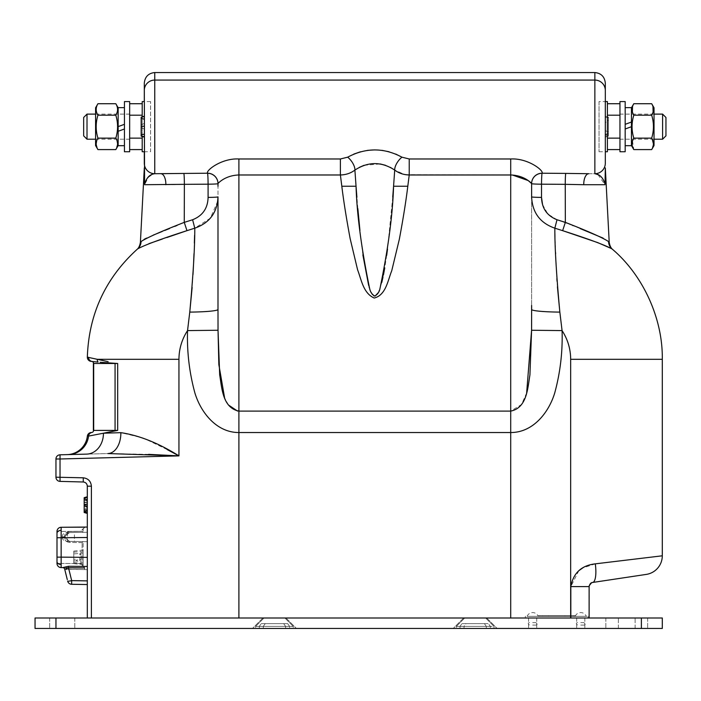<?xml version="1.0" encoding="UTF-8"?>
<svg xmlns="http://www.w3.org/2000/svg" width="701" height="701" viewBox="0 0 701 701"><rect width="100%" height="100%" fill="white"/><g stroke="black" fill="none" stroke-linecap="round" stroke-linejoin="round"><path stroke-width="0.53" stroke-dasharray="3.5 2.63" d="M588.779 173.708L594.86 173.708A10.454 10.454 0 0 0 605.313 163.254A10.454 10.454 0 0 1 594.86 173.708L588.779 173.708A10.454 5.03 -90 0 0 583.758 184.161A10.454 5.03 -90 0 0 583.767 184.705L605.016 184.705L605.313 167.925M597.988 174.672L605.016 184.705M144.599 184.705L165.857 184.705A10.454 5.03 -90 0 0 165.857 184.161A10.454 5.03 -90 0 0 160.836 173.708L154.755 173.708A10.454 10.454 0 0 1 144.301 163.254L144.599 184.705L148.612 176.836M599.04 151.749L605.313 151.749L605.313 101.575L599.04 101.575L599.04 151.749L599.04 101.575M150.575 101.575L144.301 101.575L144.301 126.662C144.301 148.814 144.301 148.814 144.301 126.662C144.301 104.502 144.301 104.502 144.301 126.662L144.301 151.749L150.575 151.749L150.575 101.575L150.575 151.749M165.857 184.705L208.092 184.179A10.454 0.543 -90.4 0 0 208.083 183.636A10.454 0.543 -90.4 0 0 207.54 173.278L172.148 173.55M217.713 201.205L210.361 218.186L194.773 228.184L192.609 219.746C202.624 215.75 207.785 208.302 208.092 197.393A10.454 0.552 180 0 0 217.993 196.841L217.993 309.456A31.361 2.664 180 0 1 189.769 312.103L187.544 330.592L218.029 330.25L217.993 183.636A10.454 10.357 180 0 0 207.54 173.278L207.54 173.217C205.603 170.641 221.682 157.997 238.901 158.978L340.388 158.978L340.388 174.978C345.987 174.821 350.833 173.191 354.899 170.071L359.298 167.373M531.621 309.456L531.586 330.25L562.071 330.592L559.845 312.103A31.361 2.664 0 0 1 531.621 309.456L531.621 198.339M526.653 392.919L521.5 404.547L510.714 411.101L510.714 432.535C532.979 432.631 548.769 412.609 554.701 393.033C560.274 372.617 562.728 351.797 562.071 330.592C567.731 339.328 570.596 348.905 570.667 359.315L662.296 359.315L662.296 555.805A18.813 18.813 0 0 1 646.269 574.408A18.813 18.813 0 0 0 662.296 555.805L595.298 563.849A18.813 5.363 -98.5 0 1 592.678 582.461M208.092 197.393L208.092 184.179A10.454 0.552 0 0 0 217.993 183.636L217.993 308.773M228.421 404.968L224.548 397.625M84.181 499.375L84.181 502.17L84.181 497.692L84.181 500.172L84.181 499.375L87.318 500.33L87.318 513.465L87.318 500.33M87.318 499.664L84.181 499.059L84.181 503.502L84.181 498.008L84.181 512.501L84.181 506.175L84.181 512.194L87.318 512.79L87.318 507.699L87.318 512.79L84.181 512.194L87.318 512.554L84.181 511.59L84.181 512.08M84.181 506.175L87.318 507.699M84.181 504.843L87.318 504.843M87.318 501.977L87.318 497.403L87.318 501.977L84.181 503.502M87.318 509.82L87.318 508.908L84.181 509.837L84.181 508.803L87.318 508.803L87.318 506.288L87.318 509.864L84.181 510.749L84.181 509.837M84.181 508.803L84.181 510.749M84.181 505.325L87.318 506.288L84.181 505.325M84.181 512.501L87.318 513.465L84.181 512.501L84.181 502.17L84.181 512.501L87.318 513.298M84.181 504.457L87.318 503.52M84.181 502.582L87.318 502.442M84.181 498.577L87.318 497.701M84.181 497.692L87.318 496.737M84.181 511.66L87.318 511.66M84.181 512.37L84.181 511.616L87.318 512.545M531.621 305.417L531.621 183.636A10.454 0.552 0 0 0 541.523 184.179L541.523 197.393A10.454 0.552 180 0 1 531.621 196.841L531.621 183.566A10.454 10.349 0 0 1 542.075 173.217C544.011 170.641 527.932 157.997 510.714 158.978L510.714 174.978L512.466 175.031M68.575 454.59L86.652 454.117L68.575 454.59A20.907 20.653 -91.5 0 0 88.545 436.092A4.18 4.127 -100.5 0 1 91.884 432.456A2.094 2.094 0 0 0 93.592 430.405L93.592 363.495L93.592 430.405A2.094 2.094 0 0 1 91.884 432.456L91.498 432.491A4.18 4.18 0 0 0 87.353 436.18L103.433 433.218L120.852 432.657A20.907 13.45 -91.5 0 1 107.945 453.556L60.032 454.809A4.18 4.18 0 0 0 55.957 458.989L178.948 455.878L178.948 359.315C179.018 348.905 181.883 339.328 187.544 330.592C186.887 351.797 189.34 372.617 194.913 393.033C200.854 412.609 216.635 432.631 238.901 432.535L510.714 432.535L510.714 618.002L589.12 618.002L589.208 585.703M110.083 431.842L116.901 430.449M392.735 197.095L387.522 249.1M386.68 255.357L384.735 268.001M383.473 274.827L382.983 277.184M381.773 282.442L379.206 290.67M378.987 291.195L378.321 292.632M375.114 296.032L374.492 296.032M373.799 295.778L372.573 294.674M371.197 292.431L369.856 289.215M369.068 286.849L368.656 285.473M362.873 254.892L359.937 230.463M357.852 208.661L356.897 197.235M341.816 186.247C343.595 200.915 346.39 218.423 350.176 238.752L357.615 269.903C361.348 279.55 363.337 293.43 374.238 298.021C386.058 295.086 387.916 280.05 391.771 270.665L399.325 239.321C403.18 218.703 406.01 201.012 407.798 186.247M611.833 248.75L612.727 249.53M609.213 242.248L603.114 238.112M611.973 248.873A10.454 10.182 -49 0 1 608.538 241.53M580.332 228.64L573.094 225.661M572.568 225.442L557.006 219.746L554.841 228.184L555.578 252.614M562.64 230.655L565.348 222.375L565.243 184.337L583.767 184.705M557.426 286.77L557.041 281.276M556.866 278.595L555.63 253.841M542.075 173.217L542.075 173.278A10.454 0.543 -89.6 0 0 541.531 183.636A10.454 0.543 -89.6 0 0 541.523 184.179L565.243 184.337A10.454 0.543 -89.7 0 1 565.786 173.401L542.075 173.278A10.454 10.357 0 0 0 531.621 183.636L531.621 196.841C532.304 212.552 540.05 222.997 554.841 228.184M542.556 204.569L547.849 214.015L557.006 219.746M405.213 174.602L510.714 174.978L510.714 411.101L238.901 411.101L238.901 618.002L589.12 618.002M194.773 228.184L194.598 235.299M194.361 243.107L193.993 253.718M193.599 262.945L193.572 263.532M192.994 274.503L192.135 287.48M189.84 311.498L189.769 312.103M186.974 230.655L184.267 222.375L177.116 225.415M192.609 219.746L184.267 222.375L184.372 184.337A10.454 0.543 -90.3 0 0 183.828 173.401M174.794 226.379L169.607 228.508M164.901 230.401L162.185 231.488M153.151 235.15L146.465 238.13M144.178 239.321L143.065 239.987M142.864 240.119L140.402 242.248M148.884 243.676L137.641 248.873A10.454 10.182 -131 0 0 141.076 241.53M162.43 239.023L166.812 237.551M108.147 361.672L87.336 357.16A4.18 4.18 0 0 0 91.507 361.409L98.087 362.102A4.18 3.715 103.5 0 1 97.255 359.315L178.948 359.315M100.077 362.277L117.672 363.495L93.382 363.495L93.382 430.405L115.069 430.405L115.218 363.495L93.382 363.495L115.069 363.495M83.253 481.99L83.253 477.81L60.032 477.206L60.032 481.385L83.253 481.99C85.715 482.306 87.073 483.699 87.318 486.17L87.318 618.002L510.714 618.002M60.032 454.809L60.032 477.206L55.957 477.206M148.621 454.362L107.945 453.556L86.652 454.117A20.907 17.323 -91.5 0 0 103.433 433.218M67.13 454.625A20.907 20.907 0 0 0 87.353 436.18A20.907 20.907 0 0 1 67.13 454.625M167.145 449.551L143.425 438.099L120.852 432.657M409.226 174.978L409.226 158.978L401.945 157.182A10.454 4.697 -53.8 0 0 394.716 170.071L404.451 174.461M364.091 165.305L380.266 163.964M385.524 165.305L390.361 167.39M395.785 154.08L389.099 151.775M382.054 150.356L374.798 149.883M367.561 150.356L360.472 151.793M353.847 154.071L347.67 157.182L340.388 158.978M354.899 170.071A10.454 4.697 -126.2 0 0 347.67 157.182M207.54 173.217A10.454 10.349 180 0 1 217.993 183.566C216.574 185.283 223.339 175.46 238.901 174.978L238.901 158.978M151.398 174.803L154.755 173.708L160.836 173.708L154.755 173.708A10.454 10.454 0 0 1 144.301 163.254M141.164 117.479L141.164 124.918L141.164 117.479L144.301 116.883L144.301 123.376L144.301 116.208L144.301 137.116L144.301 116.208L144.301 116.883L141.164 117.479L141.164 118.53L144.301 119.126M144.301 137.116L141.164 136.152L141.164 118.53M141.164 124.918L144.301 123.376M141.164 127.617L144.301 129.159M141.164 126.268L144.301 126.268M144.301 182.023L144.31 182.602M608.45 120.195L608.45 131.762L605.313 130.798L605.313 122.693L605.313 130.798L608.45 131.762L608.45 120.195L605.313 122.693M608.45 117.68L608.45 134.995L608.45 117.68L605.313 117.312L605.313 137.116L605.313 116.208L605.313 117.312L608.45 117.68M608.45 135.635L608.45 133.435L608.45 135.635L605.313 136.003L608.45 135.635M608.45 133.435L605.313 134.399L608.45 133.435M605.313 126.662C605.313 104.502 605.313 104.502 605.313 126.662C605.313 148.814 605.313 148.814 605.313 126.662M605.313 182.023L605.313 167.925L605.313 182.023M217.993 183.566L217.993 186.247M238.901 618.002L87.318 618.002M87.318 544.826C87.318 526.022 87.318 526.022 87.318 544.826C87.318 563.622 87.318 563.622 87.318 544.826C87.318 526.022 87.318 526.022 87.318 544.826C87.318 563.622 87.318 563.622 87.318 544.826M87.318 527.056L61.145 527.283A4.18 4.18 0 0 0 57 531.463L57 537.737L61.145 537.737L61.145 527.283L61.145 567.591A4.18 4.18 0 0 1 57 563.411L82.105 563.595L82.105 542.644L82.105 565.286L82.105 563.595L61.145 563.411L61.145 567.591L61.145 537.737L87.318 537.509L87.318 527.056L87.318 557.365C87.318 543.941 87.318 543.941 87.318 557.365C87.318 570.798 87.318 570.798 87.318 557.365L87.318 567.994L87.318 557.365L57 557.137L57 563.411A4.18 4.18 0 0 0 61.145 567.591L62.696 567.608A2.094 2.094 90.5 0 1 64.711 569.194L68.514 567.836L84.637 567.968M595.298 563.849L582.566 568.047M578.833 570.667L570.824 586.597L589.12 586.597M142.207 136.476L142.207 116.848M142.207 101.575L142.207 151.749M142.207 109.409L142.207 143.907L142.207 109.409M607.408 151.749L607.408 101.575M607.408 126.662C607.408 148.814 607.408 148.814 607.408 126.662C607.408 104.502 607.408 104.502 607.408 126.662M580.752 628.455L576.678 628.455L580.752 628.455M580.752 618.002L576.678 618.002L580.752 618.002M62.231 628.455L74.779 628.455L62.231 628.455M62.231 618.002L74.779 618.002L62.231 618.002M532.664 628.455L528.589 628.455L532.664 628.455M532.664 618.002L528.589 618.002L532.664 618.002M274.45 628.455L252.491 628.455L274.45 628.455M274.45 618.002L262.945 618.002L274.45 618.002M475.164 628.455L497.123 628.455L475.164 628.455M475.164 618.002L486.669 618.002L475.164 618.002M55.957 618.002L662.296 618.002L662.296 628.455L35.05 628.455L35.05 618.002L55.957 618.002L55.957 628.455M635.115 628.455L605.839 628.455L647.663 628.455L618.387 628.455L635.115 628.455L635.115 618.002L605.839 618.002L647.663 618.002L618.387 618.002L635.115 618.002L635.115 628.455M618.387 628.455L605.839 628.455L618.387 628.455L618.387 618.002L605.839 618.002L618.387 618.002L618.387 628.455M267.055 618.002L284.904 618.002L267.055 618.002M289.601 626.37L263.287 626.37L263.287 628.455L293.263 628.455L263.287 628.455L293.263 628.455L263.287 628.455L263.287 626.37L265.241 623.645L287.655 623.645L283.66 623.645L285.605 626.37L285.605 628.455L255.628 628.455L285.605 628.455L255.628 628.455L285.605 628.455L285.605 626.37L261.14 626.37L285.605 626.37L283.66 623.645L261.245 623.645L265.241 623.645L263.287 626.37L293.263 626.37L293.263 628.455L293.263 626.37L289.601 626.37L287.655 623.645L261.245 623.645L287.655 623.645L289.601 626.37L289.601 628.455L289.601 626.37M259.3 626.37L255.628 626.37L261.14 626.37L255.628 626.37L255.628 628.455L255.628 626.37L259.3 626.37L259.3 628.455L259.3 626.37L261.245 623.645L259.3 626.37M467.777 618.002L485.618 618.002L467.777 618.002M490.314 626.37L464.009 626.37L464.009 628.455L493.986 628.455L464.009 628.455L493.986 628.455L464.009 628.455L464.009 626.37L465.955 623.645L488.369 623.645L484.382 623.645L486.328 626.37L486.328 628.455L456.351 628.455L486.328 628.455L456.351 628.455L486.328 628.455L486.328 626.37L461.863 626.37L486.328 626.37L484.382 623.645L461.959 623.645L488.369 623.645L461.959 623.645L465.955 623.645L464.009 626.37L493.986 626.37L493.986 628.455L493.986 626.37L490.314 626.37L488.369 623.645L490.314 626.37L490.314 628.455L490.314 626.37M460.014 626.37L456.351 626.37L461.863 626.37L456.351 626.37L456.351 628.455L456.351 626.37L460.014 626.37L460.014 628.455L460.014 626.37L461.959 623.645L460.014 626.37M83.664 117.461L83.664 135.863M87.012 139.21L87.012 114.114M95.581 114.114L129.659 114.114L129.659 139.21L129.659 114.114M95.581 139.21L129.659 139.21M142.207 115.192L142.207 138.132L142.207 103.722L142.207 115.192L129.659 115.192L129.659 138.132L142.207 138.132L142.207 149.593L142.207 138.132M129.659 103.722L129.659 115.192L129.659 103.722M129.659 138.132L129.659 115.192M665.95 135.863L665.95 117.461M662.603 114.114L662.603 139.21M654.033 139.21L619.956 139.21L619.956 114.114L619.956 139.21M654.033 114.114L619.956 114.114M607.408 138.132L607.408 115.192L607.408 149.593L607.408 138.132L619.956 138.132L619.956 115.192L607.408 115.192L607.408 103.722L607.408 115.192M619.956 149.593L619.956 138.132L619.956 149.593M619.956 115.192L619.956 138.132M84.646 527.152L83.139 529.159L83.139 532.348L67.454 532.629L74.429 532.506L74.429 541.461L67.454 541.338L83.139 541.619L82.105 542.644L83.139 541.619L87.318 541.689L87.318 532.278L87.318 541.689L83.139 541.619L83.139 563.595L83.139 541.619L69.478 541.374L65.193 537.965L69.478 541.374C65.43 541.303 65.43 541.303 69.478 541.374C65.43 541.303 65.43 541.303 69.478 541.374L65.193 537.965L65.123 537.194L65.193 537.965L69.478 541.374L83.139 541.619L74.429 541.461L74.429 532.506L83.139 532.348L66.341 532.646L69.478 532.594L65.193 536.002L65.123 536.791L62.231 536.826L65.123 536.791L65.193 536.002L69.478 532.594C66.989 532.891 65.622 534.285 65.368 536.773C65.622 534.285 66.989 532.891 69.478 532.594L87.318 532.278L83.139 532.348L82.105 531.323L83.139 532.348L83.139 529.159L82.105 529.588L82.105 531.323L82.105 529.588L85.215 527.073L82.105 529.588L85.215 527.073L61.145 527.283A4.18 4.18 0 0 0 57 531.463A4.18 4.18 0 0 1 61.145 527.283L61.145 531.463L82.105 531.279L57 531.463L61.145 531.463L61.145 563.411L57 563.411L57 531.463M67.454 532.629L67.454 541.338M62.231 536.826A4.18 4.18 0 0 1 66.341 532.646M87.318 566.443L68.514 566.277L62.696 567.608L65.798 567.635L62.696 567.608A2.094 2.094 0 0 1 64.711 569.194L87.318 569.65L84.558 569.58L84.584 567.749L84.558 569.58L68.908 569.44L68.908 567.626L65.798 567.635L68.908 567.626L68.908 569.44L66.788 569.265A2.094 1.034 -89.5 0 0 65.798 567.635A2.094 1.034 -89.5 0 1 66.788 569.265L64.746 569.361M68.514 566.277L71.668 580.612L71.633 584.275L87.318 584.546L87.318 580.884L87.318 584.546L71.633 584.275L71.668 580.612L69.189 570.553M87.318 580.884L71.668 580.612L87.318 580.884L87.318 567.994L87.318 584.546L87.318 580.884L71.668 580.612L71.633 584.275A4.18 4.18 0 0 1 67.647 581.094L67.296 579.657M64.878 569.86L67.059 578.719M82.105 565.286L84.584 567.749A1.043 0.824 102 0 1 84.795 567.757A1.043 0.824 102 0 0 84.584 567.749L82.105 565.286M62.696 567.608A2.094 2.094 0 0 1 64.711 569.194L64.711 569.194M68.908 569.44L71.668 580.612A4.18 0.491 -13.9 0 1 67.647 581.094A4.18 4.18 39.8 0 0 71.633 584.275A4.18 4.18 39.8 0 1 67.647 581.094A4.18 0.491 -13.9 0 0 71.668 580.612A4.18 0.491 -13.9 0 1 67.647 581.094L66.288 575.6M57 537.737L57 557.137M57 563.411A4.18 4.18 0 0 0 61.145 567.591A4.18 4.18 0 0 1 57 563.411M64.334 536.773L65.368 536.773L64.334 536.773C64.65 533.663 66.358 531.919 69.469 531.542L69.478 532.594L69.469 531.542L82.105 531.323L69.469 531.542C66.358 531.919 64.65 533.663 64.334 536.773M65.123 537.194L65.123 537.176C61.337 537.132 61.337 537.132 65.123 537.176C61.337 537.132 61.337 537.132 65.123 537.176L65.123 537.194M64.334 537.194L65.368 537.194L65.438 537.974L65.368 537.194L64.334 537.194C64.65 540.305 66.358 542.048 69.469 542.425C66.358 542.048 64.65 540.305 64.334 537.194M83.139 563.595L83.139 565.716L83.139 563.595M83.139 557.365C83.139 551.328 83.139 551.328 83.139 557.365C83.139 563.411 83.139 563.411 83.139 557.365M87.318 537.509L87.318 557.365M73.789 561.08L73.789 559.302L77.706 559.302L76.444 560.327L77.706 561.08L73.789 561.08L73.789 563.639L73.789 551.1L73.789 559.302M83.139 562.544L83.139 550.048L83.139 562.544M73.789 552.134L81.044 551.556L81.044 553.326L73.789 553.913M73.789 562.605L81.044 563.183L81.044 561.413L73.789 560.826M81.044 560.327L79.791 559.302L79.791 553.659L81.044 554.412L79.791 555.437L79.791 561.08L81.044 560.327L81.044 554.412M539.463 616.328L573.961 616.328L539.463 616.328L539.227 615.706L574.189 615.706L539.227 615.706M573.961 616.328L574.189 615.706M538.123 615.706L575.293 615.706L538.123 615.706L537.895 616.328L575.53 616.328L537.895 616.328M575.293 615.706L575.53 616.328M570.737 615.706L542.679 615.706C541.093 615.706 541.093 615.706 542.679 615.706L570.737 615.706C572.323 615.706 572.323 615.706 570.737 615.706L570.737 616.328C572.621 616.328 572.621 616.328 570.737 616.328L542.679 616.328L570.737 616.328M542.679 615.706L542.679 616.328C540.795 616.328 540.795 616.328 542.679 616.328M564.883 615.706L548.533 615.706C546.946 615.706 546.946 615.706 548.533 615.706L564.883 615.706C566.469 615.706 566.469 615.706 564.883 615.706L564.883 616.328C566.767 616.328 566.767 616.328 564.883 616.328L548.533 616.328C546.657 616.328 546.657 616.328 548.533 616.328L564.883 616.328M548.533 615.706L548.533 616.328M554.386 616.328C552.511 616.328 552.511 616.328 554.386 616.328L559.03 616.328C560.905 616.328 560.905 616.328 559.03 616.328L554.386 616.328M525.347 616.328L525.347 618.002L525.347 616.328L588.069 616.328L525.347 616.328M588.069 618.002L588.069 616.328L588.069 618.002L525.347 618.002M577.089 616.328L584.415 616.328L577.089 616.328M529.001 616.328L536.326 616.328L529.001 616.328M554.386 615.706C552.8 615.706 552.8 615.706 554.386 615.706L559.03 615.706C560.616 615.706 560.616 615.706 559.03 615.706L554.386 615.706M580.752 625.108L583.889 625.108L580.752 625.108M580.752 622.602L583.889 622.602L580.752 622.602M575.214 616.328A5.958 5.958 0 0 1 586.29 616.328L575.214 616.328L586.29 616.328M532.664 625.108L535.801 625.108L532.664 625.108M532.664 622.602L535.801 622.602L532.664 622.602M527.126 616.328A5.958 5.958 0 0 1 538.202 616.328L527.126 616.328L538.202 616.328M619.956 151.749L619.956 101.575M625.178 151.749L625.178 101.575M619.956 114.097L619.956 139.219L619.956 114.097M625.178 114.097L625.178 139.219L625.178 114.097M625.178 124.322L631.452 122.044L631.452 107.788L631.452 145.528L631.452 126.715L625.178 128.993L625.178 145.685L625.178 124.322M631.452 145.685L631.452 107.639M633.222 139.21L633.8 138.132C631.47 130.5 631.47 122.859 633.8 115.192L651.685 115.192L652.263 114.114M632.512 140.936L633.8 149.593M654.033 107.788L654.033 145.528M652.955 112.432L653.104 111.95M652.973 106.543L651.685 103.722M654.033 120.388L654.033 132.936L654.033 120.388M633.8 138.132L651.685 138.132L652.263 139.21M653.455 143.959L651.685 149.593M633.8 115.192L633.222 114.114M632.53 112.432L632.381 111.95M632.512 106.543L633.8 103.722M651.685 138.132C654.015 130.5 654.015 122.859 651.685 115.192M129.659 101.575L129.659 151.749M124.436 101.575L124.436 151.749M129.659 126.662C129.659 109.207 129.659 109.207 129.659 126.662C129.659 144.117 129.659 144.117 129.659 126.662M124.436 126.662C124.436 109.207 124.436 109.207 124.436 126.662C124.436 144.117 124.436 144.117 124.436 126.662M124.436 128.993L118.162 131.28L118.162 145.528L118.162 107.788L118.162 126.609L124.436 124.322L124.436 107.639L124.436 128.993M118.162 107.639L118.162 145.685M115.814 103.722C118.145 107.533 118.145 111.363 115.814 115.192C118.145 122.815 118.145 130.465 115.814 138.132L117.102 140.945M117.593 143.854L115.814 149.593M95.581 145.528L95.581 107.788M97.93 103.722C95.599 107.533 95.599 111.363 97.93 115.192C95.599 122.815 95.599 130.465 97.93 138.132L96.642 140.945M95.581 120.388L95.581 132.936L95.581 120.388M96.16 143.854L97.93 149.593M115.814 138.132L97.93 138.132M115.814 115.192L97.93 115.192M594.86 72.545L594.86 173.708M154.755 173.708L154.755 80.072A10.454 10.349 -0 0 0 144.301 90.429M91.507 361.409A4.18 4.18 0 0 1 87.336 357.221M238.901 411.101L238.901 174.978L340.388 174.978M84.181 511.134L87.318 510.53M84.181 498.008L87.318 497.403M84.181 506.104L87.318 507.051M84.181 506.499L87.318 506.499M84.181 500.093L87.318 500.97M84.181 502.17L87.318 502.17M117.672 363.495L117.672 430.405L93.592 430.405L115.069 430.405M356.047 186.247L343.499 186.247M396.293 186.247L393.568 186.247M91.892 361.444A4.18 4.127 100.6 0 1 88.536 357.273M83.253 477.81C88.177 478.441 90.893 481.228 91.393 486.17L87.318 486.17M141.164 135.836L144.301 136.432L141.164 135.836M141.164 134.794L144.301 134.198M605.313 90.429A10.454 10.349 180 0 0 594.86 80.072L154.755 80.072L154.755 72.545M608.45 134.995L605.313 134.627L608.45 134.995M91.393 618.002L91.393 486.17M570.667 359.315L570.667 618.002M570.824 586.597L570.824 618.002M641.389 618.002L641.389 628.455M61.136 564.533A4.18 2.953 0 0 1 57 561.58M61.136 530.342A4.18 2.953 0 0 0 57 533.295M84.646 567.766L68.908 567.626L84.646 567.766M82.105 542.644L69.469 542.425L69.478 541.374L69.469 542.425L82.105 542.644M93.689 363.495L93.689 430.405M87.318 509.864L84.181 510.827M84.181 500.172L87.318 501.136M608.45 136.152L605.313 137.116L608.45 136.152M608.45 117.163L605.313 116.208M576.678 618.002L576.678 628.455M49.683 618.002L49.683 628.455L49.683 618.002M528.589 618.002L528.589 628.455M285.947 618.002L296.4 628.455L285.947 618.002M486.669 618.002L497.123 628.455L486.669 618.002M463.668 618.002L453.214 628.455L463.668 618.002M262.945 618.002L252.491 628.455L262.945 618.002M536.738 618.002L536.738 628.455M74.779 618.002L74.779 628.455L74.779 618.002M605.839 618.002L605.839 628.455L605.839 618.002M647.663 618.002L647.663 628.455L647.663 618.002M584.827 618.002L584.827 628.455M284.904 618.002L293.263 626.37L284.904 618.002M263.997 618.002L255.628 626.37L263.997 618.002M485.618 618.002L493.986 626.37L485.618 618.002M464.71 618.002L456.351 626.37L464.71 618.002M69.478 541.374L68.33 541.198L69.478 541.374M62.231 537.141C62.468 539.647 63.844 541.041 66.341 541.321M73.789 551.1L83.139 550.048M73.789 563.639L83.139 564.691M583.889 625.108C585.51 624.994 585.51 624.162 583.889 622.602M577.615 622.602C575.95 622.944 575.95 623.785 577.615 625.108M535.801 625.108C537.465 624.775 537.465 623.943 535.801 622.602M529.527 622.602C527.862 622.944 527.862 623.785 529.527 625.108"/><path stroke-width="1.05" d="M605.313 168.082L605.042 184.161C603.132 177.721 599.741 174.234 594.86 173.708L594.86 72.545L154.755 72.545L154.755 173.708C149.865 174.242 146.474 177.73 144.572 184.161L144.301 83.104L144.301 101.575L142.207 101.575L142.207 116.848M605.016 184.705L583.767 184.705A10.454 5.03 90 0 1 583.758 184.161A10.454 5.03 90 0 1 588.779 173.708L565.786 173.401L588.779 173.708M595.061 173.708L597.988 174.672M142.207 136.476L142.207 151.749L144.301 151.749L144.301 163.254A10.454 10.454 0 0 0 154.755 173.708L207.54 173.217C205.603 170.641 221.682 157.997 238.901 158.978L340.388 158.978L347.67 157.182C365.791 147.525 383.885 147.525 401.945 157.182L409.226 158.978L510.714 158.978C527.932 157.997 544.011 170.641 542.075 173.217L565.786 173.401A10.454 0.543 90.3 0 0 565.243 184.337L541.523 184.179A10.454 0.552 0 0 1 531.621 183.636A10.454 10.357 180 0 1 542.075 173.278A10.454 0.543 90.4 0 0 541.531 183.636A10.454 0.543 90.4 0 0 541.523 184.179L541.523 197.393L542.556 204.569M605.313 163.254L605.313 151.749L607.408 151.749L607.408 101.575L605.313 101.575L605.313 83.104L605.313 163.254A10.454 10.454 0 0 1 594.86 173.708A10.454 10.454 0 0 0 605.313 163.254A10.454 10.454 0 0 1 594.86 173.708M356.897 197.235L356.047 186.247C356.923 214.725 361.462 248.873 369.672 288.698C370.356 292.037 372.056 294.49 374.781 296.059C377.541 294.516 379.259 292.063 379.942 288.698C388.161 248.785 392.709 214.637 393.568 186.247L407.798 186.247L409.226 174.978L407.798 186.247C406.002 201.029 403.189 218.668 399.351 239.181L391.745 270.744C387.881 280.19 385.979 295.191 374.211 298.021C363.258 293.307 361.33 279.454 357.606 269.867L350.167 238.708C346.382 218.388 343.595 200.898 341.816 186.247L340.388 174.978L340.388 158.978M224.548 397.625L218.843 364.581L218.029 330.25L219.685 374.895C221.884 387.819 222.497 407.851 238.901 411.101L238.901 432.535C216.635 432.631 200.854 412.609 194.913 393.033C189.34 372.617 186.887 351.797 187.544 330.592L189.769 312.103C193.204 274.88 194.878 246.901 194.773 228.184L186.974 230.655L194.773 228.184L192.609 219.746L184.267 222.375L184.372 184.337L144.599 184.705M512.466 175.031L528.212 180.569L531.621 183.566C533.04 185.283 526.276 175.46 510.714 174.978L409.226 174.978C403.662 174.838 398.816 173.2 394.716 170.071L393.568 186.247L394.716 170.071C381.467 161.475 368.2 161.475 354.899 170.071C350.798 173.2 345.961 174.838 340.388 174.978L238.901 174.978L238.901 411.101L510.714 411.101L510.714 618.002M189.769 312.103A31.361 2.664 0 0 0 217.993 309.456L217.993 196.841A10.454 0.552 180 0 1 208.092 197.393L208.092 184.179A10.454 0.552 0 0 0 217.993 183.636A10.454 10.357 -0 0 0 207.54 173.278A10.454 0.543 89.6 0 1 208.083 183.636A10.454 0.543 89.6 0 1 208.092 184.179L184.372 184.337A10.454 0.543 89.7 0 0 183.828 173.401M409.226 174.978L409.226 158.978L510.714 158.978L510.714 411.101C527.108 407.868 527.73 387.819 529.93 374.904L531.586 330.25L531.621 305.417M531.621 198.339L531.621 196.841C532.313 212.561 540.059 223.006 554.841 228.184C554.745 246.962 556.41 274.941 559.845 312.103L562.071 330.592L531.586 330.25L526.653 392.919M237.551 411.075L228.421 404.968M84.181 498.008L84.181 499.059L84.181 497.692L87.318 497.403M87.318 513.465L84.181 512.501L84.181 499.059L87.318 499.664M84.181 504.843L87.318 504.843M542.075 173.217A10.454 10.349 180 0 0 531.621 183.566L531.621 196.841A10.454 0.552 180 0 0 541.523 197.393C541.829 208.302 546.99 215.75 557.006 219.746L554.841 228.184L562.64 230.655L565.348 222.375C587.999 231.199 602.396 237.578 608.538 241.53L609.213 242.248C609.791 245.779 610.965 248.207 612.727 249.538L612.692 249.503M531.621 309.456A31.361 2.664 180 0 0 559.845 312.103L557.426 286.77M570.824 618.002L570.824 586.597C573.295 573.024 581.462 565.444 595.298 563.849L662.296 555.805L662.296 359.315C662.953 318.683 643.062 275.037 611.973 248.873C643.062 275.037 662.953 318.683 662.296 359.315L570.667 359.315C570.596 348.905 567.731 339.328 562.071 330.592C562.728 351.797 560.274 372.617 554.701 393.033C548.769 412.609 532.979 432.631 510.714 432.535L238.901 432.535L238.901 618.002M217.993 309.456L218.029 330.25L187.544 330.592C181.883 339.328 179.018 348.905 178.948 359.315L178.948 455.878L107.945 453.556A20.907 13.45 88.5 0 0 120.852 432.657C139.201 435.382 158.566 443.12 178.948 455.878L60.032 458.989L60.032 454.809L86.652 454.117A20.907 17.323 88.5 0 0 103.433 433.218L110.083 431.842M217.993 196.841C217.31 212.552 209.564 222.997 194.773 228.184M67.13 454.625A20.907 20.907 0 0 0 87.353 436.18A4.18 4.18 0 0 1 91.498 432.491L91.884 432.456A2.094 2.094 0 0 0 93.592 430.405M393.568 186.247L392.735 197.095M387.522 249.1L386.68 255.357M384.735 268.001L383.473 274.827M382.983 277.184L381.773 282.442M379.206 290.67L378.987 291.195M378.321 292.632L375.114 296.032M374.492 296.032L373.799 295.778M372.573 294.674L371.644 293.281M371.539 293.097L371.197 292.431M369.856 289.215L369.068 286.849M368.656 285.473L362.873 254.892M359.937 230.463L357.852 208.661M612.727 249.53L611.973 248.873C604.884 245.017 588.446 238.945 562.64 230.655L597.55 242.546M611.973 248.873A10.454 10.182 131 0 1 608.538 241.53M597.716 242.607L611.833 248.75M603.114 238.112L580.332 228.64M573.094 225.661L572.568 225.442M557.041 281.276L556.866 278.595M555.63 253.841L555.578 252.614M217.993 197.042L217.713 201.205M194.598 235.299L194.361 243.107M193.993 253.718L193.599 262.945M193.572 263.532L192.994 274.503M192.135 287.48L189.84 311.498M177.116 225.415L174.794 226.379M169.607 228.508L164.901 230.401M162.185 231.488L153.151 235.15M146.465 238.13L144.178 239.321M144.301 168.082L140.402 242.248L141.076 241.53C147.236 237.569 161.633 231.19 184.267 222.375L186.974 230.655C161.186 238.936 144.748 245.008 137.641 248.873A10.454 10.182 49 0 0 141.076 241.53M137.641 248.873L137.641 248.873C105.579 277.859 88.808 313.96 87.336 357.16C88.808 313.96 105.579 277.859 137.641 248.873M148.884 243.676L162.43 239.023M166.812 237.551L186.974 230.655M87.336 357.16A4.18 4.18 0 0 0 91.507 361.409L91.507 361.409A4.18 4.18 0 0 1 87.336 357.16L108.147 361.672M115.069 430.405L93.382 430.405L93.382 363.495L115.069 363.495L115.069 430.405L117.672 430.405L117.672 363.495L100.077 362.277M178.948 359.315L97.255 359.315A4.18 3.715 -76.5 0 0 98.087 362.102L91.892 361.444A4.18 4.127 -79.4 0 1 88.536 357.273L88.501 357.273M91.892 361.444A2.094 2.094 0 0 1 93.592 363.495A2.094 2.094 0 0 0 91.892 361.444A2.094 2.094 0 0 1 93.592 363.495A2.094 2.094 0 0 0 91.892 361.444M55.957 458.989L55.957 477.206L55.957 458.989A4.18 4.18 0 0 1 60.032 454.809A4.18 4.18 0 0 0 55.957 458.989L60.032 458.989L60.032 481.385L83.253 481.99C85.715 482.306 87.073 483.699 87.318 486.17L87.318 618.002M55.957 477.206A4.18 4.18 0 0 0 60.032 481.385A4.18 4.18 0 0 1 55.957 477.206A4.18 4.18 0 0 0 60.032 481.385A4.18 4.18 0 0 1 55.957 477.206L83.253 477.81L83.253 481.99M91.498 432.491A4.18 4.18 0 0 0 87.353 436.18L87.432 436.18M148.621 454.362L178.948 455.878M178.413 455.589L167.145 449.551M68.575 454.59A20.907 20.653 88.5 0 0 88.545 436.092L103.433 433.218L120.852 432.657M117.672 430.405L103.433 433.218M208.092 197.393C207.794 208.293 202.633 215.75 192.609 219.746M165.857 184.705A10.454 5.03 90 0 0 165.857 184.161A10.454 5.03 90 0 0 160.836 173.708L172.148 173.55M217.993 186.247L217.993 183.566A10.454 10.349 -0 0 0 207.54 173.217M354.899 170.071L356.047 186.247L354.899 170.071A10.454 4.697 53.8 0 0 347.67 157.182M238.901 158.978L238.901 174.978C223.339 175.46 216.574 185.283 217.993 183.566M390.361 167.39L394.716 170.071A10.454 4.697 126.2 0 1 401.945 157.182L395.785 154.08M583.767 184.705L565.243 184.337L565.348 222.375L557.006 219.746M404.451 174.461L405.213 174.602M359.298 167.373L364.091 165.305M380.266 163.964L385.524 165.305M389.099 151.775L382.054 150.356M374.798 149.883L367.561 150.356M360.472 151.793L353.847 154.071M148.612 176.836L151.398 174.803M154.755 173.708A10.454 10.454 0 0 1 144.301 163.254L144.301 163.508M141.164 117.479L141.164 136.152L144.301 137.116M141.164 126.268L144.301 126.268M144.301 182.023L144.301 167.925L144.301 182.023M154.755 72.545C148.446 73.211 144.967 76.733 144.301 83.104M594.86 72.545C601.169 73.211 604.648 76.733 605.313 83.104M340.388 174.978L341.816 186.247L356.047 186.247M562.64 230.655L554.841 228.184M595.298 563.849A18.813 5.363 81.5 0 1 592.678 582.461L646.269 574.408L592.678 582.461C590.943 582.505 589.76 583.88 589.12 586.597L589.12 618.002M662.296 555.805A18.813 18.813 0 0 1 646.269 574.408M589.208 585.703L591.548 582.803M591.653 582.75L592.678 582.461M582.566 568.047L578.833 570.667M641.389 628.455L662.296 628.455L662.296 618.002L641.389 618.002L641.389 628.455L35.05 628.455L35.05 618.002L641.389 618.002M87.012 114.114L87.012 139.21L83.664 135.863L83.664 117.461L87.012 114.114L95.581 114.114M87.012 139.21L95.581 139.21M129.659 103.722L142.207 103.722M129.659 115.192L142.207 115.192M129.659 138.132L142.207 138.132M129.659 149.593L142.207 149.593M662.603 139.21L662.603 114.114L665.95 117.461L665.95 135.863L662.603 139.21L654.033 139.21M662.603 114.114L654.033 114.114M619.956 149.593L607.408 149.593M619.956 138.132L607.408 138.132M619.956 115.192L607.408 115.192M619.956 103.722L607.408 103.722M67.059 578.719L64.711 569.194A2.094 2.094 90.5 0 0 62.696 567.608L61.145 567.591L61.145 557.137L87.318 557.365M87.318 537.509L61.145 537.737L61.145 527.283A4.18 4.18 0 0 0 57 531.463L57 563.411A4.18 4.18 0 0 0 61.145 567.591M57 563.411L57 531.463A4.18 4.18 0 0 1 61.145 527.283L84.646 527.152M84.637 567.968L68.514 567.836L71.668 580.612L71.633 584.275L87.318 584.546L71.633 584.275A4.18 4.18 0 0 1 67.647 581.094A4.18 4.18 0 0 0 71.633 584.275A4.18 4.18 0 0 1 67.647 581.094A4.18 0.491 -13.9 0 0 71.668 580.612L87.318 580.884M69.189 570.553L68.908 569.44M67.296 579.657L64.711 569.194A2.094 2.094 0 0 0 62.696 567.608L68.514 566.277L68.514 567.836L64.711 569.194L64.878 569.86M64.711 569.194A2.094 2.094 0 0 0 62.696 567.608M66.788 569.265L65.92 569.186M64.746 569.361L66.288 575.6M61.145 527.283L87.318 527.056M619.956 103.476L619.956 151.749L625.178 151.749L625.178 101.575L619.956 101.575L619.956 103.476M625.178 107.639L631.452 107.639L631.452 122.044L625.178 124.322M625.178 128.993L631.452 126.715L631.452 145.685L625.178 145.685M633.222 139.21L632.512 140.936M633.8 115.192C631.47 122.815 631.47 130.465 633.8 138.132C631.47 141.944 631.47 145.764 633.8 149.593L651.685 149.593C654.015 145.764 654.015 141.944 651.685 138.132C654.015 130.465 654.015 122.815 651.685 115.192C654.015 111.363 654.015 107.533 651.685 103.722L633.8 103.722C631.47 107.533 631.47 111.363 633.8 115.192L651.685 115.192M651.685 149.593L654.033 145.528L654.033 107.788L651.685 103.722M652.263 114.114L652.955 112.432M653.104 111.95L652.973 106.543M652.263 139.21L653.455 143.959M633.8 138.132L651.685 138.132M633.222 114.114L632.53 112.432M632.381 111.95L632.512 106.543M631.452 126.715L631.452 122.044M129.659 126.662L129.659 101.575L124.436 101.575L124.436 151.749L129.659 151.749L129.659 126.662M124.436 145.685L118.162 145.685L118.162 131.28L124.436 128.993M124.436 124.322L118.162 126.609L118.162 107.639L124.436 107.639M118.162 126.609L118.162 131.28M118.162 145.528L115.814 149.593C118.145 145.764 118.145 141.935 115.814 138.132C118.145 130.5 118.145 122.859 115.814 115.192L97.93 115.192C95.599 111.38 95.599 107.56 97.93 103.722L115.814 103.722C118.145 107.56 118.145 111.38 115.814 115.192M117.102 140.945L117.593 143.854M97.93 103.722L95.581 107.788L95.581 145.528L97.93 149.593C95.599 145.764 95.599 141.935 97.93 138.132C95.599 130.5 95.599 122.859 97.93 115.192M115.814 138.132L97.93 138.132M115.814 149.593L97.93 149.593M96.642 140.945L96.16 143.854M115.069 363.495L117.672 363.495M84.181 511.134L87.318 510.53M343.499 186.247L341.816 186.247M407.798 186.247L396.293 186.247M91.884 432.456A4.18 4.127 79.5 0 0 88.545 436.092M605.313 90.429A10.454 10.349 0 0 0 594.86 80.072L154.755 80.072A10.454 10.349 180 0 0 144.301 90.429M141.164 118.53L144.301 119.126M141.164 134.794L144.301 134.198M570.667 618.002L570.667 359.315M91.393 618.002L91.393 486.17C90.893 481.228 88.177 478.441 83.253 477.81M91.393 486.17L87.318 486.17M570.824 586.597L589.12 586.597M55.957 618.002L55.957 628.455M61.136 564.533A4.18 2.953 180 0 1 57 561.58M61.136 530.342A4.18 2.953 180 0 0 57 533.295M57 557.137L61.145 557.137L61.145 537.737L57 537.737M68.514 566.277L87.318 566.443M93.689 363.495L93.689 430.405M84.181 497.692L87.318 496.737M140.402 242.248C139.823 245.779 138.649 248.207 136.888 249.538L136.923 249.503M141.164 117.163L144.301 116.208L141.164 117.163M605.313 167.925L609.213 242.248M631.452 145.528L633.8 149.593M631.452 107.788L633.8 103.722M118.162 107.788L115.814 103.722"/></g></svg>
